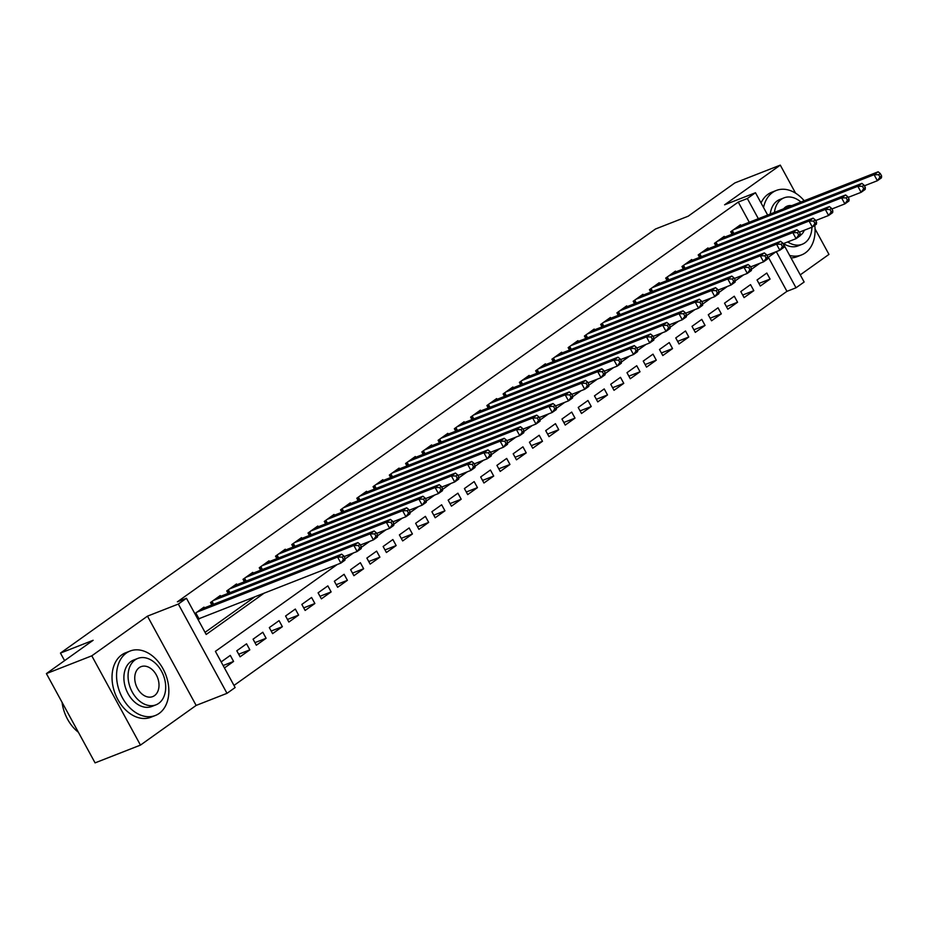 <?xml version="1.0" encoding="UTF-8"?>
<svg xmlns="http://www.w3.org/2000/svg" width="928" height="928" viewBox="0 0 928 928"><rect width="100%" height="100%" fill="white"/><g stroke="black" fill="none" stroke-linecap="round" stroke-linejoin="round"><path stroke-width="1.39" d="M337.235 564.514L215.4 651.352L235.132 687.544L227 693.332L178.327 604.058L186.458 598.27L206.19 634.462L264.213 593.108M196.144 705.419L147.471 616.146L91.791 655.829L46.4 673.6L95.074 762.874L140.464 745.103L196.144 705.419L227 693.332M800.249 274.862L828.959 254.4L815.051 228.891M783.255 243.681L804.147 282.008L796.015 287.796L776.295 251.627M233.984 685.444L786.944 291.346L796.015 287.796M91.791 655.829L140.464 745.103M795.574 193.163L780.286 165.126L724.606 204.81L755.473 192.734L767.653 215.064M46.4 673.6L93.136 640.285L60.459 653.08L655.481 229.007L688.158 216.212L734.906 182.897L780.286 165.126M204.404 607.898L203.986 607.144L194.857 613.663M220.655 596.31L220.249 595.556L210.494 602.516L211.839 604.986M236.918 584.721L236.501 583.979L226.745 590.927L228.102 593.398M253.17 573.144L252.764 572.39L243.008 579.339L244.354 581.81M269.433 561.556L269.016 560.802L259.26 567.75L260.617 570.221M285.685 549.968L285.279 549.214L275.523 556.162L276.869 558.644M301.948 538.379L301.53 537.625L291.775 544.574L293.132 547.056M318.2 526.791L317.794 526.037L308.038 532.997L309.384 535.468M334.463 515.202L334.045 514.448L324.29 521.408L325.647 523.879M350.714 503.614L350.308 502.872L340.553 509.82L341.898 512.291M366.978 492.037L366.56 491.283L356.804 498.232L358.162 500.702M383.229 480.449L382.823 479.695L373.068 486.643L374.413 489.114M399.492 468.86L399.075 468.106L389.331 475.055L390.676 477.537M415.744 457.272L415.338 456.518L405.582 463.466L406.928 465.949M432.007 445.684L431.59 444.93L421.846 451.89L423.191 454.36M448.259 434.095L447.853 433.341L438.097 440.301L439.443 442.772M464.522 422.507L464.104 421.764L454.36 428.713L455.706 431.184M480.774 410.93L480.368 410.176L470.612 417.124L471.958 419.595M497.037 399.342L496.619 398.588L486.875 405.536L488.221 408.007M513.288 387.753L512.882 386.999L503.127 393.948L504.472 396.43M529.552 376.165L529.134 375.411L519.39 382.359L520.736 384.842M545.803 364.576L545.397 363.822L535.642 370.782L536.987 373.253M562.066 352.988L561.649 352.234L551.905 359.194L553.25 361.665M578.318 341.4L577.912 340.646L568.156 347.606L569.502 350.076M594.581 329.823L594.164 329.069L584.42 336.017L585.765 338.488M610.833 318.234L610.427 317.48L600.671 324.429L602.017 326.9M627.096 306.646L626.678 305.892L616.934 312.84L618.28 315.323M643.348 295.058L642.942 294.304L633.186 301.252L634.532 303.734M659.611 283.469L659.205 282.715L649.449 289.675L650.795 292.146M675.862 271.881L675.456 271.127L665.701 278.087L667.046 280.558M692.126 260.292L691.72 259.538L681.964 266.498L683.31 268.969M708.377 248.716L707.971 247.962L698.216 254.91L699.561 257.381M724.64 237.127L724.234 236.373L714.479 243.322L715.824 245.792M758.918 283.446L770.089 279.073L760.334 286.021L757.039 279.989L766.795 273.041L770.089 279.073M742.667 295.034L753.826 290.661L744.07 297.61L740.788 291.578L750.543 284.629L753.826 290.661M726.404 306.611L737.574 302.25L727.819 309.198L724.524 303.166L734.28 296.218L737.574 302.25M710.152 318.2L721.311 313.838L711.556 320.786L708.273 314.754L718.028 307.806L721.311 313.838M693.889 329.788L705.06 325.415L695.304 332.375L692.01 326.343L701.765 319.383L705.06 325.415M677.637 341.376L688.796 337.003L679.041 343.963L675.758 337.931L685.514 330.971L688.796 337.003M661.374 352.965L672.545 348.592L662.789 355.54L659.495 349.508L669.25 342.56L672.545 348.592M645.122 364.553L656.282 360.18L646.526 367.128L643.243 361.096L652.999 354.148L656.282 360.18M628.859 376.142L640.03 371.768L630.274 378.717L626.98 372.685L636.736 365.736L640.03 371.768M612.608 387.718L623.767 383.357L614.011 390.305L610.728 384.273L620.484 377.325L623.767 383.357M596.344 399.307L607.515 394.945L597.76 401.894L594.465 395.862L604.221 388.913L607.515 394.945M580.093 410.895L591.252 406.522L581.496 413.482L578.214 407.45L587.969 400.49L591.252 406.522M563.83 422.484L575 418.11L565.245 425.07L561.95 419.038L571.706 412.078L575 418.11M547.578 434.072L558.737 429.699L548.982 436.647L545.699 430.615L555.454 423.667L558.737 429.699M531.315 445.66L542.486 441.287L532.73 448.236L529.436 442.204L539.191 435.255L542.486 441.287M515.063 457.249L526.222 452.876L516.467 459.824L513.184 453.792L522.94 446.844L526.222 452.876M498.8 468.826L509.971 464.464L500.215 471.412L496.921 465.38L506.676 458.432L509.971 464.464M482.548 480.414L493.708 476.052L483.952 483.001L480.669 476.969L490.425 470.02L493.708 476.052M466.285 492.002L477.456 487.629L467.7 494.589L464.406 488.557L474.162 481.597L477.456 487.629M450.034 503.591L461.193 499.218L451.437 506.178L448.154 500.146L457.91 493.186L461.193 499.218M433.77 515.179L444.941 510.806L435.186 517.754L431.891 511.722L441.647 504.774L444.941 510.806M417.519 526.768L428.678 522.394L418.922 529.343L415.64 523.311L425.395 516.362L428.678 522.394M401.256 538.356L412.426 533.983L402.671 540.931L399.376 534.899L409.132 527.951L412.426 533.983M385.004 549.933L396.163 545.571L386.408 552.52L383.125 546.488L392.88 539.539L396.163 545.571M368.741 561.521L379.912 557.16L370.156 564.108L366.862 558.076L376.617 551.128L379.912 557.16M352.489 573.11L363.648 568.736L353.893 575.696L350.61 569.664L360.366 562.704L363.648 568.736M336.226 584.698L347.397 580.325L337.641 587.285L334.347 581.253L344.102 574.293L347.397 580.325M319.974 596.286L331.134 591.913L321.378 598.862L318.095 592.83L327.851 585.881L331.134 591.913M303.711 607.875L314.882 603.502L305.126 610.45L301.832 604.418L311.588 597.47L314.882 603.502M287.46 619.463L298.619 615.09L288.863 622.038L285.58 616.006L295.324 609.058L298.619 615.09M271.196 631.04L282.367 626.678L272.612 633.627L269.317 627.595L279.073 620.646L282.367 626.678M254.945 642.628L266.104 638.267L256.348 645.215L253.066 639.183L262.81 632.235L266.104 638.267M238.682 654.217L249.841 649.844L240.097 656.804L236.802 650.772L246.558 643.812L249.841 649.844M786.944 291.346L768.349 257.253M224.448 667.951L233.589 661.432L230.295 655.4L221.166 661.919M749.267 222.256L738.27 202.072L177.387 601.82L186.458 598.27M205.042 632.362L255.13 596.658M740.892 225.539L740.486 224.785L730.73 231.733L732.076 234.216M198.14 619.695L200.367 618.106M60.459 653.08L64.589 660.643M147.471 616.146L178.327 604.058M738.27 202.072L747.342 198.522L755.473 192.734M776.179 251.674L767.746 257.694M759.928 263.262L751.494 269.271M743.664 274.85L735.231 280.859M727.413 286.439L718.98 292.448M711.15 298.027L702.716 304.036M694.898 309.616L686.465 315.624M678.635 321.192L670.202 327.213M662.383 332.781L653.95 338.801M646.12 344.369L637.687 350.378M629.868 355.958L621.435 361.966M613.605 367.546L605.172 373.555M597.354 379.134L588.909 385.143M581.09 390.723L572.657 396.732M564.839 402.3L556.394 408.32M548.576 413.888L540.142 419.908M532.324 425.476L523.879 431.485M516.061 437.065L507.628 443.074M499.809 448.653L491.364 454.662M483.546 460.242L475.113 466.25M467.294 471.83L458.85 477.839M451.031 483.407L442.598 489.427M434.78 494.995L426.335 501.016M418.516 506.584L410.083 512.592M402.265 518.172L393.82 524.181M386.002 529.76L377.568 535.769M369.75 541.349L361.305 547.358M353.487 552.937L345.054 558.946M758.35 218.706L747.342 198.522M223.138 665.527L233.589 661.432M881.6 175.96L880.289 173.548L878.654 174.708L879.976 177.12L881.6 175.96L881.449 177.828L877.378 180.728L874.095 174.696L733.572 229.703M878.654 174.708L874.095 174.696L878.155 171.796L737.644 226.815M879.976 177.12L877.378 180.728L864.397 185.809M880.289 173.548L878.155 171.796M789.67 255.455A34.614 24.58 68.6 0 0 801.56 254.933A34.614 24.58 68.6 0 0 805.388 252.857A34.614 24.58 68.6 0 0 814.772 225.342M804.193 200.761A34.614 24.58 68.6 0 0 776.318 190.46A34.614 24.58 68.6 0 0 772.49 192.537A34.614 24.58 68.6 0 0 763.535 207.524M776.318 190.46L771.783 192.235A34.614 24.58 68.6 0 0 767.955 194.312A34.614 24.58 68.6 0 0 761.041 202.954M770.286 214.032A24.928 17.702 -111.4 0 1 777.096 200.982A24.928 17.702 -111.4 0 1 779.856 199.485L784.032 197.85A24.928 17.702 68.6 0 0 781.272 199.346A24.928 17.702 68.6 0 0 774.462 212.396M787.733 241.93A24.928 17.702 68.6 0 0 802.198 244.273A24.928 17.702 68.6 0 0 804.959 242.776A24.928 17.702 68.6 0 0 811.93 227.232M800.922 202.037A24.928 17.702 68.6 0 0 784.032 197.85M791.712 205.645A16.066 11.403 68.6 0 0 787.257 206.109A16.066 11.403 68.6 0 0 785.482 207.072A16.066 11.403 68.6 0 0 783.673 208.788M800.191 235.422A16.066 11.403 68.6 0 0 800.748 235.051A16.066 11.403 68.6 0 0 804.286 230.225M802.198 244.273L798.022 245.908A24.928 17.702 -111.4 0 1 783.557 243.565M791.016 257.926A34.614 24.58 68.6 0 0 797.024 256.708L801.56 254.933M159.152 713.435A34.614 24.58 68.6 0 0 164.395 671.501A34.614 24.58 68.6 0 0 130.082 651.038A34.614 24.58 68.6 0 0 126.266 653.115A34.614 24.58 68.6 0 0 121.011 695.037A34.614 24.58 68.6 0 0 155.324 715.5A34.614 24.58 68.6 0 0 159.152 713.435M130.082 651.038L125.547 652.813A34.614 24.58 68.6 0 0 121.719 654.89A34.614 24.58 68.6 0 0 116.476 696.812A34.614 24.58 68.6 0 0 150.788 717.286L155.324 715.5M155.962 704.839L151.786 706.475A24.928 17.702 -111.4 0 1 127.09 691.743A24.928 17.702 -111.4 0 1 130.86 661.56A24.928 17.702 -111.4 0 1 133.62 660.063L137.796 658.428A24.928 17.702 68.6 0 0 135.036 659.924A24.928 17.702 68.6 0 0 131.266 690.107A24.928 17.702 68.6 0 0 155.962 704.839A24.928 17.702 68.6 0 0 158.723 703.354A24.928 17.702 68.6 0 0 162.493 673.16A24.928 17.702 68.6 0 0 137.796 658.428M139.246 667.638A16.066 11.403 68.6 0 0 136.81 687.091A16.066 11.403 68.6 0 0 152.737 696.592A16.066 11.403 68.6 0 0 154.512 695.629A16.066 11.403 68.6 0 0 156.948 676.176A16.066 11.403 68.6 0 0 141.021 666.675A16.066 11.403 68.6 0 0 139.246 667.638M62.072 702.345A34.614 24.58 68.6 0 0 78.393 732.273M865.337 187.549L864.026 185.136L862.402 186.296L863.713 188.709L865.337 187.549L865.186 189.416L861.126 192.316L857.832 186.284L717.321 241.292M862.402 186.296L857.832 186.284L861.903 183.384L721.381 238.403M863.713 188.709L861.126 192.316L848.134 197.397M864.026 185.136L861.903 183.384M849.085 199.137L847.774 196.724L846.139 197.884L847.461 200.297L849.085 199.137L848.934 201.005L844.863 203.893L841.58 197.861L701.058 252.88M846.139 197.884L841.58 197.861L845.64 194.973L705.129 249.98M847.461 200.297L844.863 203.893L831.882 208.986M847.774 196.724L845.64 194.973M832.822 210.726L831.511 208.313L829.887 209.473L831.198 211.886L832.822 210.726L832.671 212.593L828.611 215.482L825.317 209.45L684.806 264.468M829.887 209.473L825.317 209.45L829.388 206.561L688.866 261.568M831.198 211.886L828.611 215.482L815.619 220.574M831.511 208.313L829.388 206.561M816.57 222.314L815.26 219.901L813.624 221.061L814.946 223.474L816.57 222.314L816.42 224.17L812.348 227.07L809.065 221.038L668.543 276.057M813.624 221.061L809.065 221.038L813.125 218.138L672.614 273.157M814.946 223.474L812.348 227.07L799.368 232.162M815.26 219.901L813.125 218.138M800.307 233.902L798.996 231.49L797.372 232.638L798.683 235.051L800.307 233.902L800.156 235.758L796.096 238.658L792.802 232.626L652.291 287.645M797.372 232.638L792.802 232.626L796.874 229.726L656.351 284.745M798.683 235.051L796.096 238.658L783.104 243.739M798.996 231.49L796.874 229.726M784.056 245.479L782.745 243.066L781.109 244.226L782.432 246.639L784.056 245.479L783.905 247.347L779.833 250.247L776.55 244.215L636.028 299.234M781.109 244.226L776.55 244.215L780.61 241.315L640.1 296.334M782.432 246.639L779.833 250.247L766.853 255.328M782.745 243.066L780.61 241.315M767.792 257.068L766.482 254.655L764.858 255.815L766.168 258.228L767.792 257.068L767.642 258.935L763.582 261.835L760.287 255.803L619.776 310.81M764.858 255.815L760.287 255.803L764.359 252.903L623.836 307.922M766.168 258.228L763.582 261.835L750.59 266.916M766.482 254.655L764.359 252.903M751.541 268.656L750.23 266.243L748.594 267.403L749.917 269.816L751.541 268.656L751.39 270.524L747.318 273.424L744.036 267.392L603.513 322.399M748.594 267.403L744.036 267.392L748.096 264.492L607.585 319.51M749.917 269.816L747.318 273.424L734.338 278.504M750.23 266.243L748.096 264.492M735.278 280.244L733.967 277.832L732.343 278.992L733.654 281.404L735.278 280.244L735.127 282.112L731.067 285L727.772 278.968L587.262 333.987M732.343 278.992L727.772 278.968L731.844 276.08L591.322 331.087M733.654 281.404L731.067 285L718.075 290.093M733.967 277.832L731.844 276.08M719.026 291.833L717.715 289.42L716.08 290.58L717.402 292.993L719.026 291.833L718.875 293.7L714.804 296.589L711.521 290.557L570.998 345.576M716.08 290.58L711.521 290.557L715.581 287.668L575.07 342.676M717.402 292.993L714.804 296.589L701.823 301.681M717.715 289.42L715.581 287.668M702.763 303.421L701.452 301.008L699.828 302.168L701.139 304.581L702.763 303.421L702.612 305.277L698.552 308.177L695.258 302.145L554.747 357.164M699.828 302.168L695.258 302.145L699.329 299.245L558.807 354.264M701.139 304.581L698.552 308.177L685.56 313.27M701.452 301.008L699.329 299.245M686.511 315.01L685.2 312.597L683.565 313.745L684.887 316.17L686.511 315.01L686.36 316.866L682.289 319.766L679.006 313.734L538.484 368.752M683.565 313.745L679.006 313.734L683.066 310.834L542.555 365.852M684.887 316.17L682.289 319.766L669.308 324.846M685.2 312.597L683.066 310.834M670.248 326.586L668.937 324.174L667.313 325.334L668.624 327.746L670.248 326.586L670.097 328.454L666.037 331.354L662.743 325.322L522.232 380.341M667.313 325.334L662.743 325.322L666.814 322.422L526.292 377.441M668.624 327.746L666.037 331.354L653.045 336.435M668.937 324.174L666.814 322.422M653.996 338.175L652.686 335.762L651.05 336.922L652.372 339.335L653.996 338.175L653.846 340.042L649.774 342.942L646.491 336.91L505.969 391.918M651.05 336.922L646.491 336.91L650.551 334.01L510.04 389.029M652.372 339.335L649.774 342.942L636.794 348.023M652.686 335.762L650.551 334.01M637.733 349.763L636.422 347.35L634.798 348.51L636.109 350.923L637.733 349.763L637.582 351.631L633.522 354.531L630.228 348.499L489.717 403.506M634.798 348.51L630.228 348.499L634.3 345.599L493.777 400.618M636.109 350.923L633.522 354.531L620.53 359.612M636.422 347.35L634.3 345.599M621.482 361.352L620.159 358.939L618.535 360.099L619.858 362.512L621.482 361.352L621.331 363.219L617.259 366.119L613.976 360.087L473.454 415.094M618.535 360.099L613.976 360.087L618.036 357.187L477.526 412.194M619.858 362.512L617.259 366.119L604.279 371.2M620.159 358.939L618.036 357.187M605.218 372.94L603.908 370.527L602.284 371.687L603.594 374.1L605.218 372.94L605.068 374.808L601.008 377.696L597.713 371.664L457.202 426.683M602.284 371.687L597.713 371.664L601.785 368.776L461.262 423.783M603.594 374.1L601.008 377.696L588.016 382.788M603.908 370.527L601.785 368.776M588.967 384.528L587.644 382.116L586.02 383.276L587.343 385.688L588.967 384.528L588.816 386.396L584.744 389.284L581.462 383.252L440.939 438.271M586.02 383.276L581.462 383.252L585.522 380.364L445.011 435.371M587.343 385.688L584.744 389.284L571.764 394.377M587.644 382.116L585.522 380.364M572.704 396.117L571.393 393.704L569.769 394.864L571.08 397.277L572.704 396.117L572.553 397.973L568.493 400.873L565.198 394.841L424.688 449.86M569.769 394.864L565.198 394.841L569.27 391.941L428.748 446.96M571.08 397.277L568.493 400.873L555.501 405.954M571.393 393.704L569.27 391.941M556.452 407.694L555.13 405.281L553.506 406.441L554.828 408.854L556.452 407.694L556.301 409.561L552.23 412.461L548.947 406.429L408.424 461.448M553.506 406.441L548.947 406.429L553.007 403.529L412.496 458.548M554.828 408.854L552.23 412.461L539.249 417.542M555.13 405.281L553.007 403.529M540.189 419.282L538.878 416.869L537.254 418.029L538.565 420.442L540.189 419.282L540.038 421.15L535.978 424.05L532.684 418.018L392.173 473.025M537.254 418.029L532.684 418.018L536.755 415.118L396.233 470.136M538.565 420.442L535.978 424.05L522.986 429.13M538.878 416.869L536.755 415.118M523.937 430.87L522.615 428.458L520.991 429.618L522.313 432.03L523.937 430.87L523.786 432.738L519.715 435.638L516.432 429.606L375.91 484.613M520.991 429.618L516.432 429.606L520.492 426.706L379.981 481.725M522.313 432.03L519.715 435.638L506.734 440.719M522.615 428.458L520.492 426.706M507.674 442.459L506.363 440.046L504.739 441.206L506.05 443.619L507.674 442.459L507.523 444.326L503.463 447.226L500.169 441.194L359.658 496.202M504.739 441.206L500.169 441.194L504.24 438.294L363.718 493.302M506.05 443.619L503.463 447.226L490.471 452.307M506.363 440.046L504.24 438.294M491.422 454.047L490.1 451.634L488.476 452.794L489.798 455.207L491.422 454.047L491.272 455.915L487.2 458.803L483.917 452.771L343.395 507.79M488.476 452.794L483.917 452.771L487.977 449.883L347.466 504.89M489.798 455.207L487.2 458.803L474.22 463.896M490.1 451.634L487.977 449.883M475.159 465.636L473.848 463.223L472.224 464.383L473.535 466.796L475.159 465.636L475.008 467.503L470.948 470.392L467.654 464.36L327.143 519.378M472.224 464.383L467.654 464.36L471.726 461.471L331.203 516.478M473.535 466.796L470.948 470.392L457.956 475.484M473.848 463.223L471.726 461.471M458.908 477.224L457.585 474.811L455.961 475.971L457.284 478.384L458.908 477.224L458.757 479.08L454.685 481.98L451.402 475.948L310.88 530.967M455.961 475.971L451.402 475.948L455.462 473.048L314.952 528.067M457.284 478.384L454.685 481.98L441.705 487.061M457.585 474.811L455.462 473.048M442.644 488.812L441.334 486.4L439.71 487.548L441.02 489.961L442.644 488.812L442.494 490.668L438.434 493.568L435.139 487.536L294.628 542.555M439.71 487.548L435.139 487.536L439.211 484.636L298.688 539.655M441.02 489.961L438.434 493.568L425.442 498.649M441.334 486.4L439.211 484.636M426.393 500.389L425.07 497.976L423.446 499.136L424.769 501.549L426.393 500.389L426.242 502.257L422.17 505.157L418.888 499.125L278.365 554.132M423.446 499.136L418.888 499.125L422.948 496.225L282.437 551.244M424.769 501.549L422.17 505.157L409.19 510.238M425.07 497.976L422.948 496.225M410.13 511.978L408.819 509.565L407.195 510.725L408.506 513.138L410.13 511.978L409.979 513.845L405.919 516.745L402.624 510.713L262.114 565.72M407.195 510.725L402.624 510.713L406.696 507.813L266.174 562.832M408.506 513.138L405.919 516.745L392.927 521.826M408.819 509.565L406.696 507.813M393.878 523.566L392.556 521.153L390.932 522.313L392.254 524.726L393.878 523.566L393.727 525.434L389.656 528.334L386.373 522.302L245.85 577.309M390.932 522.313L386.373 522.302L390.433 519.402L249.922 574.409M392.254 524.726L389.656 528.334L376.675 533.414M392.556 521.153L390.433 519.402M377.615 535.154L376.304 532.742L374.68 533.902L375.991 536.314L377.615 535.154L377.464 537.022L373.404 539.91L370.11 533.878L229.599 588.897M374.68 533.902L370.11 533.878L374.181 530.99L233.659 585.997M375.991 536.314L373.404 539.91L360.412 545.003M376.304 532.742L374.181 530.99M361.363 546.743L360.041 544.33L358.417 545.49L359.739 547.903L361.363 546.743L361.212 548.61L357.141 551.499L353.858 545.467L213.336 600.486M358.417 545.49L353.858 545.467L357.918 542.578L217.407 597.586M359.739 547.903L357.141 551.499L344.149 556.591M360.041 544.33L357.918 542.578M345.1 558.331L343.789 555.918L342.165 557.078L343.476 559.491L345.1 558.331L344.949 560.187L340.889 563.087L337.595 557.055L197.084 612.074M342.165 557.078L337.595 557.055L341.655 554.155L201.144 609.174M343.476 559.491L340.889 563.087L197.85 619.15M343.789 555.918L341.655 554.155M732.308 230.608L733.886 233.508M731.6 231.118L733.074 233.821M716.045 242.196L717.622 245.096M715.337 242.707L716.81 245.41M699.793 253.785L701.371 256.673M699.086 254.295L700.559 256.998M683.53 265.373L685.108 268.262M682.822 265.884L684.296 268.586M667.278 276.962L668.856 279.85M666.571 277.46L668.044 280.163M651.015 288.55L652.593 291.438M650.308 289.049L651.781 291.752M634.764 300.138L636.341 303.027M634.056 300.637L635.529 303.34M618.5 311.715L620.078 314.615M617.793 312.226L619.266 314.928M602.249 323.304L603.826 326.204M601.541 323.814L603.014 326.517M585.986 334.892L587.563 337.78M585.278 335.402L586.751 338.105M569.734 346.48L571.312 349.369M569.026 346.991L570.5 349.694M553.471 358.069L555.048 360.957M552.763 358.568L554.236 361.282M537.219 369.657L538.797 372.546M536.512 370.156L537.985 372.859M520.956 381.246L522.534 384.134M520.248 381.744L521.722 384.447M504.704 392.822L506.282 395.722M503.997 393.333L505.47 396.036M488.441 404.411L490.019 407.311M487.734 404.921L489.207 407.624M472.19 415.999L473.767 418.888M471.482 416.51L472.955 419.212M455.926 427.588L457.504 430.476M455.219 428.098L456.692 430.801M439.675 439.176L441.252 442.064M438.967 439.675L440.44 442.389M423.412 450.764L424.989 453.653M422.704 451.263L424.177 453.966M407.16 462.353L408.738 465.241M406.452 462.852L407.926 465.554M390.897 473.93L392.474 476.83M390.189 474.44L391.662 477.143M374.645 485.518L376.223 488.418M373.938 486.028L375.411 488.731M358.382 497.106L359.96 499.995M357.674 497.617L359.148 500.32M342.13 508.695L343.708 511.583M341.423 509.205L342.896 511.908M325.867 520.283L327.445 523.172M325.16 520.794L326.633 523.496M309.616 531.872L311.193 534.76M308.908 532.37L310.381 535.073M293.352 543.46L294.93 546.348M292.645 543.959L294.118 546.662M277.101 555.037L278.678 557.937M276.393 555.547L277.866 558.25M260.838 566.625L262.415 569.525M260.13 567.136L261.603 569.838M244.586 578.214L246.164 581.102M243.878 578.724L245.352 581.427M228.323 589.802L229.9 592.69M227.615 590.312L229.088 593.015M212.071 601.39L213.649 604.279M211.364 601.901L212.837 604.604M195.808 612.979L198.917 618.674M195.1 613.478L198.116 619.022"/></g></svg>
